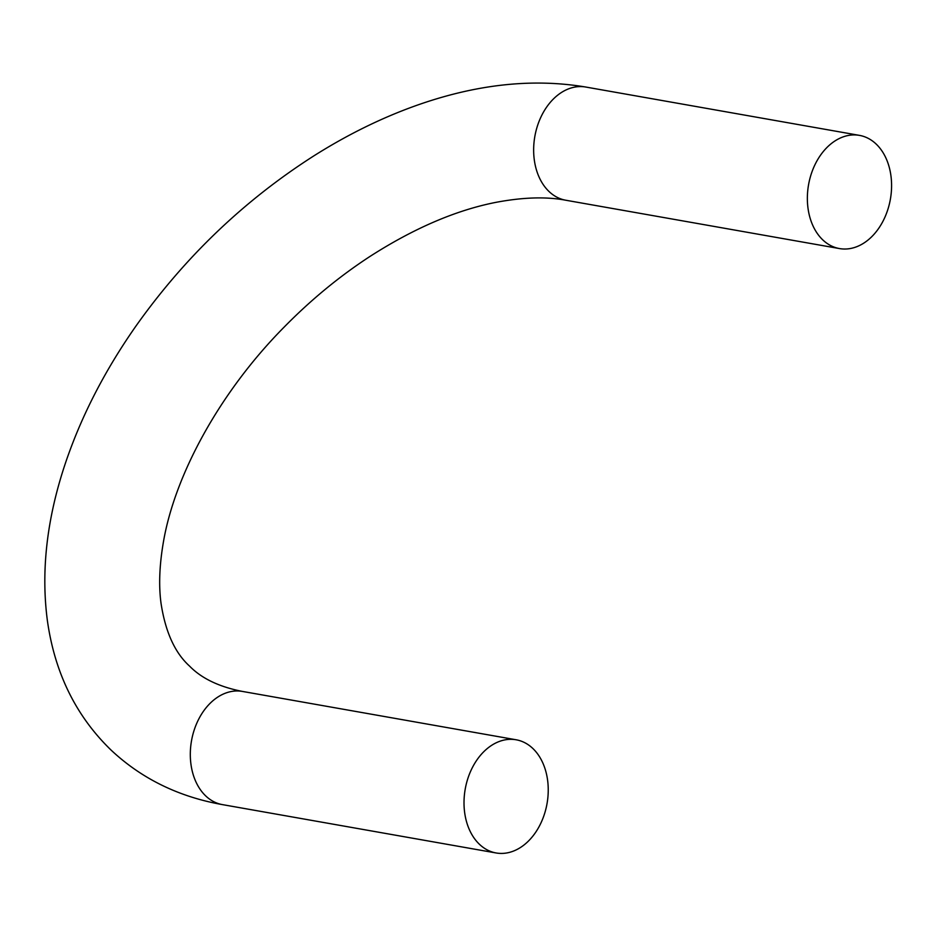 <?xml version="1.0" encoding="UTF-8"?>
<svg xmlns="http://www.w3.org/2000/svg" width="938" height="938" viewBox="0 0 938 938"><rect width="100%" height="100%" fill="white"/><g stroke="black" fill="none" stroke-linecap="round" stroke-linejoin="round"><path stroke-width="1.41" d="M822.438 239.565A57.476 41.553 -80 0 1 811.886 172.111A57.476 41.553 -80 0 1 859.466 135.377A57.476 41.553 -80 0 1 890.385 199.208A57.476 41.553 -80 0 1 839.475 248.57A57.476 41.553 -80 0 1 822.438 239.565M533.159 748.782A57.476 41.553 100 0 0 516.123 739.777A57.476 41.553 100 0 0 465.213 789.139A57.476 41.553 100 0 0 496.132 852.97A57.476 41.553 100 0 0 543.712 816.236A57.476 41.553 100 0 0 533.159 748.782M839.475 248.57L565.766 200.228A57.476 41.553 -80 0 1 548.73 191.223A57.476 41.553 -80 0 1 538.178 123.757A57.476 41.553 -80 0 1 585.758 87.035L859.466 135.377M585.758 87.035C532.163 78.03 475.167 84.373 414.772 106.041C380.629 118.34 347.037 134.931 313.972 155.802C244.068 200.451 184.716 257.223 135.904 326.119C104.458 371.014 80.797 417.164 64.945 464.591C46.748 519.406 40.897 571.406 47.381 620.593C54.732 672.921 75.966 716.093 111.094 750.107C141.532 778.657 178.642 796.831 222.423 804.616A57.476 41.553 -80 0 1 191.504 740.797A57.476 41.553 -80 0 1 242.414 691.423C219.14 686.862 201.506 678.397 189.511 666.05C174.925 652.871 165.428 631.978 161.043 603.38C158.639 585.664 159.413 565.274 163.376 542.211C174.691 475.261 219.691 392.19 284.073 327.174C310.795 299.949 339.392 276.393 369.853 256.52C413.517 228.497 455.27 210.487 495.1 202.514C522.489 197.261 546.057 196.499 565.766 200.228M222.423 804.616L496.132 852.97M242.414 691.423L516.123 739.777"/></g></svg>
